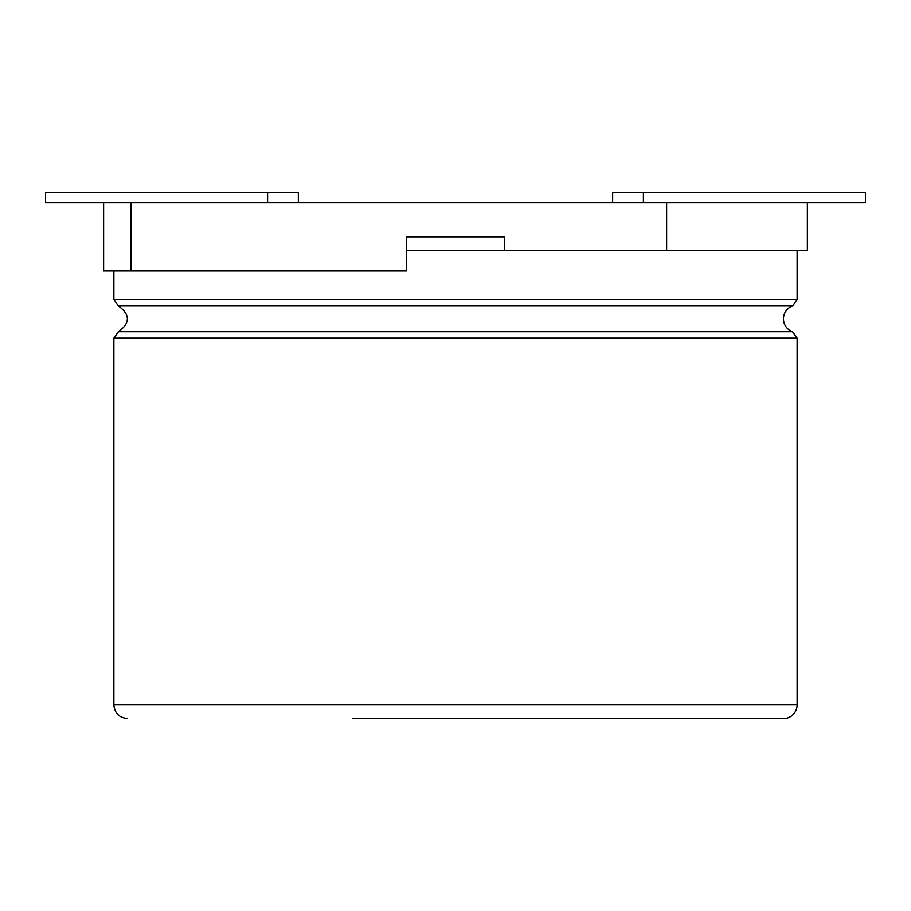 <?xml version="1.0" encoding="UTF-8"?>
<svg xmlns="http://www.w3.org/2000/svg" width="911" height="911" viewBox="0 0 911 911"><rect width="100%" height="100%" fill="white"/><g stroke="black" fill="none" stroke-linecap="round" stroke-linejoin="round"><path stroke-width="1.37" d="M797.125 250.525L797.125 299.525L792.57 305.971A13.665 13.665 0 0 0 792.57 331.729L797.125 338.175L797.125 704.886A13.665 13.665 0 0 1 783.46 718.551L353.012 718.551M406.352 236.86L504.648 236.86L406.352 236.86L406.352 271.022L103.626 271.022L103.626 202.697L130.956 202.697L130.956 271.022M113.875 271.022L113.875 299.525L118.43 305.971L792.57 305.971M118.43 305.971C130.341 314.557 130.341 323.143 118.43 331.729L792.57 331.729M406.352 250.525L504.648 250.525L504.648 236.86M612.647 202.697L612.647 192.449L865.45 192.449L865.45 202.697L807.374 202.697L807.374 250.525L666.624 250.525L666.624 202.697L130.956 202.697M504.648 250.525L666.624 250.525M807.374 202.697L666.624 202.697M103.626 202.697L45.55 202.697L45.55 192.449L267.606 192.449L267.606 202.697M298.352 202.697L298.352 192.449L267.606 192.449M113.875 299.525L797.125 299.525M118.43 331.729L113.875 338.175L797.125 338.175M113.875 338.175L113.875 704.886L797.125 704.886M643.394 192.449L643.394 202.697M113.875 704.886C114.604 713.108 119.159 717.663 127.54 718.551"/></g></svg>
